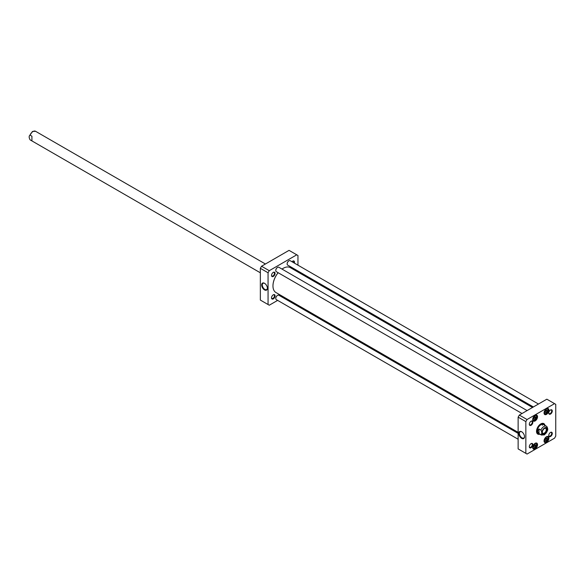 <?xml version="1.0" encoding="UTF-8"?>
<svg xmlns="http://www.w3.org/2000/svg" width="585" height="585" viewBox="0 0 585 585"><rect width="100%" height="100%" fill="white"/><g stroke="black" fill="none" stroke-linecap="round" stroke-linejoin="round"><path stroke-width="0.88" d="M518.134 432.366L275.945 292.537A14.376 8.3 -60 0 1 272.968 285.955A14.376 8.3 -60 0 1 278.16 272.72M281.992 269.078A14.376 8.3 -60 0 1 283.133 268.347A14.376 8.3 -60 0 1 290.321 267.637L532.511 407.467M283.074 268.383A14.208 8.205 120 0 0 283.008 268.413A14.208 8.205 120 0 0 281.985 269.071M278.124 272.705A14.208 8.205 120 0 0 272.968 285.816A14.208 8.205 120 0 0 272.968 285.882M539.004 433.558C537.425 432.03 537.425 430.502 539.004 428.973L540.92 430.077C542.032 432.249 542.032 433.778 540.92 434.662L539.004 433.558L539.004 428.973M547.136 431.269L544.459 434.845L541.374 435.035A5.075 2.932 -60 0 1 540.92 434.662M546.902 431.211C548.013 430.326 548.013 428.798 546.902 426.626L546.448 426.253A5.075 2.932 -60 0 1 546.902 426.626M544.467 428.454A2.808 1.623 -60 0 1 545.673 428.417A2.808 1.623 -60 0 1 545.673 431.664A2.808 1.623 -60 0 1 542.865 433.288A2.808 1.623 -60 0 1 542.295 432.22M544.269 428.556L544.686 428.315A3.4 1.967 120 0 0 542.28 432.483A3.4 1.967 120 0 0 544.686 433.873A3.4 1.967 120 0 0 547.092 429.704A3.4 1.967 120 0 0 544.686 428.315M30.457 140.064A5.075 2.932 120 0 1 30.003 139.691C28.892 137.519 28.892 135.991 30.003 135.106L31.919 136.21L31.919 140.795L30.457 140.064L260.347 272.793M35.531 131.274L32.446 131.471L30.003 135.106A5.075 2.932 120 0 1 32.994 131.53A5.075 2.932 120 0 1 35.531 131.274L265.422 264.003M533.922 419.087L533.922 417.895L534.822 416.776L535.721 416.856L535.721 418.056L534.822 419.167L533.922 419.087M545.286 440.498L545.286 439.298L546.185 438.187L547.077 438.26L547.077 439.459L546.185 440.578L545.286 440.498M533.922 447.057L533.922 445.858L534.822 444.746L535.721 444.827L535.721 446.019L534.822 447.137L533.922 447.057M545.286 412.527L545.286 411.335L546.185 410.217L547.077 410.297L547.077 411.496L546.185 412.608L545.286 412.527M527.048 419.525L554.551 403.65L555.75 404.337L555.75 436.103L554.551 438.172L527.048 454.055L525.849 453.36L525.849 421.602L527.048 419.525L519.334 415.072L518.134 417.149L518.134 448.907L525.849 453.36M532.855 444.659A2.501 1.448 120 0 0 531.085 443.635A2.501 1.448 120 0 0 529.315 446.699A2.501 1.448 120 0 0 531.085 447.722A2.501 1.448 120 0 0 532.855 444.659M552.284 410.999A2.501 1.448 120 0 0 550.514 409.975A2.501 1.448 120 0 0 548.752 413.039A2.501 1.448 120 0 0 550.514 414.063A2.501 1.448 120 0 0 552.284 410.999M537.542 444.71A3.422 1.974 120 0 0 535.121 443.313A3.422 1.974 120 0 0 532.701 447.51A3.422 1.974 120 0 0 535.121 448.907A3.422 1.974 120 0 0 537.542 444.71M548.905 410.187A3.422 1.974 120 0 0 546.478 408.791A3.422 1.974 120 0 0 544.057 412.988A3.422 1.974 120 0 0 546.478 414.385A3.422 1.974 120 0 0 548.905 410.187M544.979 425.405A6.047 3.488 120 0 0 540.803 423.913A6.047 3.488 120 0 0 536.525 431.32A6.047 3.488 120 0 0 539.911 434.194M537.542 416.747A3.422 1.974 120 0 0 535.121 415.35A3.422 1.974 120 0 0 532.701 419.547A3.422 1.974 120 0 0 535.121 420.944A3.422 1.974 120 0 0 537.542 416.747M548.905 438.15A3.422 1.974 120 0 0 546.478 436.754A3.422 1.974 120 0 0 544.057 440.951A3.422 1.974 120 0 0 546.478 442.348A3.422 1.974 120 0 0 548.905 438.15M532.855 422.216A2.501 1.448 120 0 0 531.085 421.193A2.501 1.448 120 0 0 529.315 424.264A2.501 1.448 120 0 0 531.085 425.28A2.501 1.448 120 0 0 532.855 422.216M552.284 433.441A2.501 1.448 120 0 0 550.514 432.417A2.501 1.448 120 0 0 548.752 435.481A2.501 1.448 120 0 0 550.514 436.505A2.501 1.448 120 0 0 552.284 433.441M554.551 403.65L546.843 399.189L519.334 415.072M533.622 418.48L534.522 417.361L535.721 418.056M533.922 418.655L534.822 419.167M544.986 411.92L545.885 410.802L547.077 411.496M545.286 412.096L546.185 412.608M544.986 439.883L545.885 438.772L547.077 439.459M545.286 440.059L546.185 440.578M533.622 446.443L534.522 445.331L535.721 446.019M533.922 446.618L534.822 447.137M524.518 436.534A3.62 2.091 60 0 1 523.772 438.026A3.62 2.091 60 0 1 520.153 435.935A3.62 2.091 60 0 1 520.153 431.752A3.62 2.091 60 0 1 521.82 431.854M521.966 431.935L521.666 431.759A4.044 2.333 -120 0 0 518.807 433.412A4.044 2.333 -120 0 0 521.666 438.37A4.044 2.333 -120 0 0 524.526 436.717A4.044 2.333 -120 0 0 521.666 431.759L521.666 431.759M518.134 417.149L525.849 421.602M550.361 432.512A2.077 1.199 -60 0 1 551.26 432.483A2.077 1.199 -60 0 1 551.692 433.441A2.077 1.199 -60 0 1 550.785 435.532A2.077 1.199 -60 0 1 549.176 436.088A2.077 1.199 -60 0 1 548.752 435.298M550.361 410.078A2.077 1.199 -60 0 1 551.26 410.048A2.077 1.199 -60 0 1 551.692 410.999A2.077 1.199 -60 0 1 550.785 413.09A2.077 1.199 -60 0 1 549.176 413.646A2.077 1.199 -60 0 1 548.752 412.856M530.924 421.295A2.077 1.199 -60 0 1 531.823 421.266A2.077 1.199 -60 0 1 532.255 422.216A2.077 1.199 -60 0 1 531.348 424.308A2.077 1.199 -60 0 1 529.747 424.864A2.077 1.199 -60 0 1 529.323 424.074M530.924 443.737A2.077 1.199 -60 0 1 531.823 443.708A2.077 1.199 -60 0 1 532.255 444.659A2.077 1.199 -60 0 1 531.348 446.75A2.077 1.199 -60 0 1 529.747 447.306A2.077 1.199 -60 0 1 529.323 446.516M535.026 443.372A3.174 1.828 -60 0 1 536.525 443.262A3.174 1.828 -60 0 1 537.184 444.71A3.174 1.828 -60 0 1 535.802 447.905A3.174 1.828 -60 0 1 533.352 448.753A3.174 1.828 -60 0 1 532.701 447.401M546.39 436.812A3.174 1.828 -60 0 1 547.889 436.702A3.174 1.828 -60 0 1 548.547 438.15A3.174 1.828 -60 0 1 547.158 441.346A3.174 1.828 -60 0 1 544.715 442.194A3.174 1.828 -60 0 1 544.065 440.841M546.39 408.842A3.174 1.828 -60 0 1 547.889 408.74A3.174 1.828 -60 0 1 548.547 410.187A3.174 1.828 -60 0 1 547.158 413.383A3.174 1.828 -60 0 1 544.715 414.231A3.174 1.828 -60 0 1 544.065 412.878M535.026 415.409A3.174 1.828 -60 0 1 536.525 415.299A3.174 1.828 -60 0 1 537.184 416.747A3.174 1.828 -60 0 1 535.802 419.942A3.174 1.828 -60 0 1 533.352 420.791A3.174 1.828 -60 0 1 532.701 419.438M540.708 423.964A5.791 3.342 -60 0 1 543.516 423.73A5.791 3.342 -60 0 1 544.555 425.156M539.48 433.946A5.791 3.342 -60 0 1 537.725 433.763A5.791 3.342 -60 0 1 536.525 431.211M537.52 433.631A5.791 3.342 120 0 0 538.741 433.763A5.375 3.1 120 0 0 539.253 433.814M544.328 425.024A5.375 3.1 120 0 0 544.028 424.608A5.791 3.342 120 0 0 543.304 423.62M542.273 423.467A5.587 3.225 120 0 1 543.538 424.074L544.028 424.608A5.375 3.1 120 0 0 538.222 427.364A5.375 3.1 120 0 0 538.741 433.763L538.039 433.609A5.587 3.225 120 0 1 536.869 432.812M543.867 424.849A5.075 2.932 120 0 0 538.383 427.452A5.075 2.932 120 0 0 538.873 433.5M542.368 425.295A5.075 2.932 120 0 0 542.163 424.315M296.763 254.811L289.048 250.358L261.546 266.241L260.347 268.31L260.347 300.076L268.062 304.529L268.062 272.764L269.261 270.694L296.763 254.811L297.962 255.506L297.962 265.173M277.634 300.383L269.261 305.216L268.062 304.529M283.586 296.946L282.709 297.451M297.962 271.038L297.962 272.047M271.528 275.425A2.501 1.448 120 0 0 273.297 276.449A2.501 1.448 120 0 0 275.067 273.385A2.501 1.448 120 0 0 273.297 272.361A2.501 1.448 120 0 0 271.528 275.425M271.528 297.867A2.501 1.448 120 0 0 273.297 298.891A2.501 1.448 120 0 0 275.067 295.827A2.501 1.448 120 0 0 273.297 294.803A2.501 1.448 120 0 0 271.528 297.867M294.343 263.089A2.501 1.448 120 0 0 292.727 261.144A2.501 1.448 120 0 0 292.003 261.736M267.389 288.083A3.62 2.091 60 0 1 266.643 289.575A3.62 2.091 60 0 1 264.829 289.392A3.62 2.091 60 0 1 262.468 286.204A3.62 2.091 60 0 1 263.023 283.301A3.62 2.091 60 0 1 264.691 283.403M264.537 289.911A4.044 2.333 -120 0 0 267.396 288.259A4.044 2.333 -120 0 0 264.537 283.308A4.044 2.333 -120 0 0 261.67 284.961A4.044 2.333 -120 0 0 264.537 289.911M268.062 272.764L260.347 268.31M292.573 261.239A2.077 1.199 -60 0 1 293.473 261.21A2.077 1.199 -60 0 1 293.897 262.168A2.077 1.199 -60 0 1 293.816 262.782M273.136 294.906A2.077 1.199 -60 0 1 274.036 294.877A2.077 1.199 -60 0 1 274.467 295.827A2.077 1.199 -60 0 1 273.561 297.919A2.077 1.199 -60 0 1 271.959 298.474A2.077 1.199 -60 0 1 271.535 297.685M273.136 272.464A2.077 1.199 -60 0 1 274.036 272.434A2.077 1.199 -60 0 1 274.467 273.385A2.077 1.199 -60 0 1 273.561 275.476A2.077 1.199 -60 0 1 271.959 276.032A2.077 1.199 -60 0 1 271.535 275.242M269.261 270.694L261.546 266.241M277.509 267.418A2.369 1.367 120 0 0 277.451 267.447A2.369 1.367 120 0 0 275.776 270.35A2.369 1.367 120 0 0 275.776 270.416M522.025 413.515L276.303 271.652A2.537 1.462 -60 0 1 275.776 270.489A2.537 1.462 -60 0 1 277.568 267.382A2.537 1.462 -60 0 1 278.84 267.257L527.1 410.59M288.873 260.859A2.369 1.367 120 0 0 288.814 260.888A2.369 1.367 120 0 0 287.14 263.791A2.369 1.367 120 0 0 287.14 263.857M533.388 406.955L287.666 265.093A2.537 1.462 -60 0 1 287.14 263.93A2.537 1.462 -60 0 1 288.931 260.822A2.537 1.462 -60 0 1 290.197 260.698L538.463 404.03M277.509 295.381A2.369 1.367 120 0 0 277.451 295.418A2.369 1.367 120 0 0 275.776 298.313A2.369 1.367 120 0 0 275.776 298.379M518.134 439.233L276.303 299.615A2.537 1.462 -60 0 1 275.776 298.452A2.537 1.462 -60 0 1 277.568 295.345A2.537 1.462 -60 0 1 278.84 295.22L518.134 433.375M540.92 430.077A5.075 2.932 -60 0 1 546.448 426.253L543.458 424.527M544.686 434.341A3.978 2.296 -60 0 1 542.251 430.874A3.978 2.296 -60 0 1 547.121 428.066A3.978 2.296 -60 0 1 544.686 434.341M532.964 419.043A2.625 1.514 -60 0 1 535.75 415.584A2.625 1.514 -60 0 1 535.75 419.291A2.625 1.514 -60 0 1 532.964 419.043M544.328 440.447A2.625 1.514 -60 0 1 547.107 436.988A2.625 1.514 -60 0 1 547.107 440.695A2.625 1.514 -60 0 1 544.328 440.447M532.964 447.006A2.625 1.514 -60 0 1 535.75 443.547A2.625 1.514 -60 0 1 535.75 447.254A2.625 1.514 -60 0 1 532.964 447.006M544.328 412.483A2.625 1.514 -60 0 1 547.107 409.025A2.625 1.514 -60 0 1 547.107 412.732A2.625 1.514 -60 0 1 544.328 412.483M532.855 420.198A2.962 1.711 120 0 0 533.103 420.396A2.962 1.711 120 0 0 534.705 420.176M536.672 416.769A2.962 1.711 120 0 0 536.065 415.27A2.962 1.711 120 0 0 535.765 415.16M544.218 413.639A2.962 1.711 120 0 0 544.467 413.836A2.962 1.711 120 0 0 546.068 413.617M548.035 410.209A2.962 1.711 120 0 0 547.421 408.71A2.962 1.711 120 0 0 547.129 408.601M544.218 441.602A2.962 1.711 120 0 0 544.467 441.807A2.962 1.711 120 0 0 546.068 441.58M548.035 438.18A2.962 1.711 120 0 0 547.421 436.681A2.962 1.711 120 0 0 547.129 436.564M532.855 448.161A2.962 1.711 120 0 0 533.103 448.366A2.962 1.711 120 0 0 534.705 448.139M536.672 444.739A2.962 1.711 120 0 0 536.065 443.24A2.962 1.711 120 0 0 535.765 443.123M543.962 424.534A5.755 3.32 120 0 0 543.158 423.569M537.403 433.536A5.755 3.32 120 0 0 538.646 433.741M541.374 435.035L538.383 433.309M532.891 420.279L534.953 420.14C535.706 420.44 537.798 415.774 536.065 415.27L535.853 415.153M544.255 413.719L546.317 413.58C547.07 413.88 549.154 409.215 547.421 408.71L547.209 408.593M544.255 441.682L546.317 441.543C547.07 441.843 549.154 437.178 547.421 436.681L547.209 436.556M532.891 448.242L534.953 448.103C535.706 448.403 537.798 443.737 536.065 443.24L535.853 443.116"/></g></svg>
